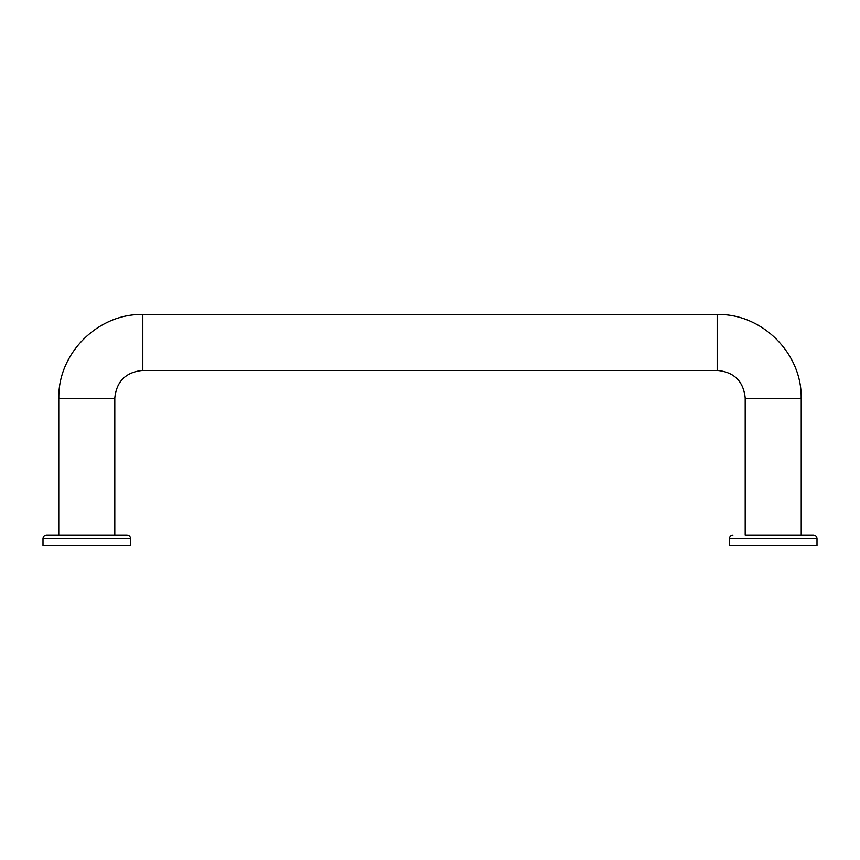 <?xml version="1.0" encoding="UTF-8"?>
<svg xmlns="http://www.w3.org/2000/svg" width="860" height="860" viewBox="0 0 860 860"><rect width="100%" height="100%" fill="white"/><g stroke="black" fill="none" stroke-linecap="round" stroke-linejoin="round"><path stroke-width="1.29" d="M142.814 314.427L142.814 370.466L717.186 370.466L717.186 314.427L142.814 314.427M817 538.575L729.441 538.575L729.441 545.573L817 545.573L817 538.575C816.796 536.447 815.624 535.275 813.495 535.071L801.24 535.071L801.24 398.481L745.201 398.481L745.201 535.071L813.495 535.071M130.559 538.575L130.559 545.573L43 545.573L43 538.575C43.204 536.447 44.376 535.275 46.504 535.071L127.054 535.071C129.183 535.275 130.355 536.447 130.559 538.575L43 538.575M114.799 535.071L58.759 535.071L58.759 398.481L114.799 398.481L114.799 535.071M717.186 314.491C762.067 313.341 802.326 353.6 801.165 398.481M142.814 314.491C97.932 313.341 57.674 353.6 58.835 398.481M745.201 535.071L773.226 535.071M717.186 370.391C734.246 372.058 743.61 381.421 745.276 398.481M142.814 370.391C125.754 372.058 116.39 381.421 114.724 398.481M729.441 538.575C729.645 536.447 730.817 535.275 732.946 535.071"/></g></svg>
